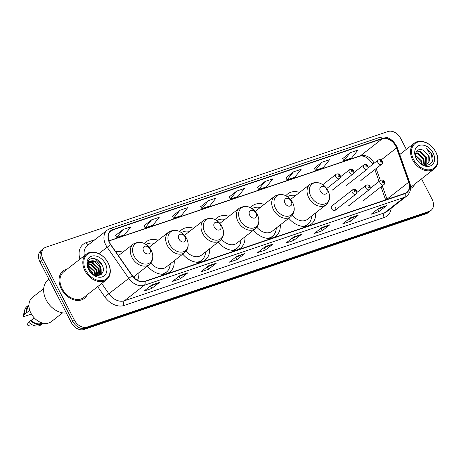 <?xml version="1.0" encoding="UTF-8"?>
<svg xmlns="http://www.w3.org/2000/svg" width="461" height="461" viewBox="0 0 461 461"><rect width="100%" height="100%" fill="white"/><g stroke="black" fill="none" stroke-linecap="round" stroke-linejoin="round"><path stroke-width="0.69" d="M288.817 218.237A19.172 14.066 52 0 0 311.267 224.15A19.172 14.066 52 0 0 315.624 212.953M253.469 230.189A19.172 14.066 52 0 0 275.92 236.107A19.172 14.066 52 0 0 280.271 224.905M218.116 242.14A19.172 14.066 52 0 0 240.567 248.058A19.172 14.066 52 0 0 244.924 236.856M182.763 254.097A19.172 14.066 52 0 0 205.214 260.01A19.172 14.066 52 0 0 209.571 248.813M147.416 266.049A19.172 14.066 52 0 0 169.861 271.967A19.172 14.066 52 0 0 174.218 260.765M137.459 280.323A19.172 14.066 52 0 0 138.87 272.716M335.245 210.251L355.978 194.069A2.714 1.988 -128 0 1 352.371 192.583A2.714 1.988 -128 0 1 352.642 189.788L331.908 205.975A2.714 1.988 52 0 0 331.638 208.764A2.714 1.988 52 0 0 335.245 210.251A2.714 1.988 52 0 0 335.51 207.456M349.542 205.416A2.714 1.988 52 0 0 350.066 204.638M363.833 200.581A2.714 1.988 52 0 0 364.363 199.809M333.101 189.834A2.714 1.988 52 0 0 333.631 189.062M347.398 184.999A2.714 1.988 52 0 0 347.922 184.227M361.695 180.17A2.714 1.988 52 0 0 362.219 179.392M158.192 240.233A19.172 14.066 52 0 0 146.27 241.737A19.172 14.066 52 0 0 144.466 243.546M193.545 228.276A19.172 14.066 52 0 0 181.622 229.78A19.172 14.066 52 0 0 179.813 231.589M228.898 216.324A19.172 14.066 52 0 0 216.975 217.828A19.172 14.066 52 0 0 215.166 219.638M264.245 204.373A19.172 14.066 52 0 0 252.323 205.877A19.172 14.066 52 0 0 250.519 207.686M299.598 192.416A19.172 14.066 52 0 0 287.676 193.92A19.172 14.066 52 0 0 285.866 195.729M122.845 252.184A19.172 14.066 52 0 0 115.653 251.597M406.331 149.387L400.667 138.409A10.851 7.964 52 0 0 388.018 131.518L45.858 247.217A10.851 7.964 52 0 0 44.089 248.162L40.989 250.582A10.851 7.964 52 0 0 39.923 261.756L71.322 322.591A10.851 7.964 52 0 0 83.971 329.482L426.131 213.783A10.851 7.964 52 0 0 427.9 212.838L429.45 211.628A10.851 7.964 52 0 1 427.681 212.573A10.851 7.964 52 0 0 429.45 211.628L431 210.418A10.851 7.964 52 0 0 432.066 199.244L421.527 178.828M44.089 248.162A10.851 7.964 52 0 0 43.023 259.336L74.423 320.176L72.873 321.386A10.851 7.964 52 0 0 85.521 328.272L427.681 212.573L85.521 328.272A10.851 7.964 52 0 1 72.873 321.386L41.473 260.546L72.873 321.386L71.322 322.591M42.539 249.372A10.851 7.964 52 0 0 41.473 260.546A10.851 7.964 52 0 1 42.539 249.372M61.307 288.886A17.362 12.741 52 0 0 84.375 298.382A17.362 12.741 52 0 0 87.204 294.804A17.362 12.741 52 0 1 84.375 298.382A17.362 12.741 52 0 1 61.307 288.886A17.362 12.741 52 0 1 63.007 271.005A17.362 12.741 52 0 0 61.307 288.886M410.561 188.543A17.362 12.741 52 0 0 412.082 187.575A17.362 12.741 52 0 0 414.912 183.991A17.362 12.741 52 0 1 412.082 187.575A17.362 12.741 52 0 1 410.561 188.543M109.741 242.843A11.577 8.494 -128 0 1 110.876 230.926A11.577 8.494 -128 0 1 112.766 229.912L382.261 138.79A11.577 8.494 -128 0 1 396.535 147.941L408.717 182.228A11.577 8.494 -128 0 1 406.798 192.341A11.577 8.494 -128 0 1 404.908 193.355L144.806 281.302A11.577 8.494 -128 0 1 132.347 275.678L110.778 244.566A11.577 8.494 -128 0 1 109.741 242.843M109.539 242.918A11.865 8.707 52 0 0 110.594 244.676L132.169 275.787A11.865 8.707 52 0 0 144.938 281.556L405.04 193.608A11.865 8.707 52 0 0 408.942 182.199L396.76 147.912A11.865 8.707 52 0 0 382.129 138.536L112.634 229.659A11.865 8.707 52 0 0 109.539 242.918M350.222 152.7L343.889 160.653L351.628 158.037L357.967 150.079L350.222 152.7L342.569 158.717M321.841 162.295L315.503 170.253L323.247 167.631L329.58 159.679L321.841 162.295L314.183 168.311M293.455 171.895L287.122 179.848L294.861 177.231L301.194 169.279L293.455 171.895L285.797 177.911M265.069 181.49L258.736 189.448L266.475 186.826L272.814 178.874L265.069 181.49L257.417 187.506M123.15 229.48L116.817 237.432L124.556 234.816L130.889 226.864L123.15 229.48L115.498 235.496M151.536 219.885L145.198 227.838L152.943 225.222L159.275 217.264L151.536 219.885L143.878 225.902M179.917 210.285L173.584 218.237L181.323 215.621L187.662 207.669L179.917 210.285L172.264 216.301M208.303 200.685L201.97 208.643L209.709 206.027L216.042 198.069L208.303 200.685L200.65 206.707M236.689 191.09L230.35 199.043L238.095 196.426L244.428 188.474L236.689 191.09L229.031 197.106M67.173 269.132A17.362 12.741 52 0 0 63.007 271.005A17.362 12.741 52 0 1 67.173 269.132M74.423 320.176A10.851 7.964 52 0 0 87.071 327.062L429.231 211.369A10.851 7.964 52 0 0 431 210.418M329.846 224.789L322.095 230.84L314.356 233.456L322.106 227.406L329.846 224.789A2.893 1.907 -108.7 0 1 329.557 224.962L321.939 227.538M358.232 215.189L350.481 221.24L342.742 223.856L350.493 217.811L358.232 215.189A2.893 1.907 -108.7 0 1 357.943 215.362L350.325 217.938M386.618 205.594L378.867 211.645L371.122 214.261L378.873 208.211L386.618 205.594A2.893 1.907 -108.7 0 1 386.33 205.767L378.706 208.343M244.693 253.585L236.942 259.629L229.203 262.251L236.954 256.201L244.693 253.585A2.893 1.907 -108.7 0 1 244.405 253.752L236.787 256.328M216.313 263.179L208.562 269.23L200.817 271.846L208.568 265.795L216.313 263.179A2.893 1.907 -108.7 0 1 216.025 263.352L208.407 265.928M187.927 272.779L180.176 278.824L172.437 281.446L180.188 275.396L187.927 272.779A2.893 1.907 -108.7 0 1 187.639 272.947L180.02 275.528M159.546 282.374L151.79 288.425L144.051 291.041L151.802 284.996L159.546 282.374A2.893 1.907 -108.7 0 1 159.252 282.547L151.634 285.123M301.465 234.39L293.715 240.435L285.97 243.056L293.72 237.006L301.465 234.39A2.893 1.907 -108.7 0 1 301.177 234.557L293.553 237.133M273.079 243.984L265.329 250.035L257.59 252.651L265.34 246.6L273.079 243.984A2.893 1.907 -108.7 0 1 272.791 244.157L265.173 246.733M265.329 250.035L264.193 247.834M263.427 248.093L272.791 244.157M293.715 240.435L292.579 238.239M291.813 238.498L301.177 234.557M151.79 288.425L150.655 286.223M149.894 286.483L159.252 282.547M180.176 278.824L179.041 276.629M178.274 276.888L187.639 272.947M208.562 269.23L207.427 267.028M206.661 267.288L216.025 263.352M236.942 259.629L235.807 257.434M235.047 257.693L244.405 253.752M378.867 211.645L377.732 209.444M376.965 209.703L386.33 205.767M350.481 221.24L349.346 219.044M348.579 219.298L357.943 215.362M322.095 230.84L320.96 228.639M320.193 228.898L329.557 224.962M230.35 199.043L229.013 197.078M201.97 208.643L200.627 206.678M173.584 218.237L172.247 216.272M145.198 227.838L143.861 225.873M116.817 237.432L115.475 235.467M258.736 189.448L257.399 187.483M287.122 179.848L285.78 177.883M315.503 170.253L314.166 168.288M343.889 160.653L342.552 158.688M108.041 262.799A15.559 11.416 52 0 0 89.912 252.922A15.559 11.416 52 0 0 85.85 270.302A15.559 11.416 52 0 0 103.979 280.173A15.559 11.416 52 0 0 108.041 262.799M108.168 262.926A16.279 11.946 52 0 0 86.541 254.017A16.279 11.946 52 0 0 84.945 270.774A16.279 11.946 52 0 0 106.572 279.683A16.279 11.946 52 0 0 108.168 262.926M86.541 254.017L63.676 271.863A16.279 11.946 52 0 0 62.079 288.621A16.279 11.946 52 0 0 83.706 297.529L106.572 279.683M48.941 279.228L48.105 279.879A19.535 14.331 52 0 0 46.192 299.99A19.535 14.331 52 0 0 66.349 312.956M43.697 288.598L32.454 297.374A15.374 11.283 52 0 0 30.945 313.203A15.374 11.283 52 0 0 51.373 321.617L62.615 312.84M88.316 267.708L92.603 272.514L93.272 274.439M88.547 268.544L92.119 272.895L92.54 273.955M88.12 265.369L88.748 265.536L94.54 271.005L95.433 275.401M88.103 265.864L94.056 271.379L94.966 275.246M88.466 263.732L90.684 264.02L96.482 269.489L97.023 275.701M88.345 264.095L90.2 264.401L95.997 269.869L96.666 275.666M89.117 262.499L92.621 262.511L98.418 267.979L98.193 275.69M88.933 262.776L92.137 262.885L97.934 268.354L97.951 275.713M91.313 260.897A8.177 5.999 52 0 0 89.976 261.612A8.177 5.999 52 0 0 89.175 270.031C94.015 280.058 107.39 275.171 102.273 265.334C99.34 258.212 89.953 256.109 88.005 261.727C87.256 263.732 87.336 265.957 88.253 268.406C86.962 264.049 87.982 261.543 91.313 260.897C94.908 260.252 97.928 262.107 100.354 266.464L100.319 273.909L98.441 275.661M89.774 261.785L94.079 261.375L99.87 266.844L99.835 274.283L98.902 275.384M88.529 269.391A11.796 8.655 52 0 0 102.279 276.877A11.796 8.655 52 0 0 105.356 263.704A11.796 8.655 52 0 0 91.612 256.218A11.796 8.655 52 0 0 88.529 269.391M34.275 317.9L31.106 320.372A10.851 7.964 52 0 0 42.245 322.954M28.605 322.078L27.141 324.798A7.238 5.307 52 0 0 30.899 326.048L37.001 326.06A11.577 8.494 52 0 0 41.283 324.671L43.184 323.19A11.577 8.494 52 0 1 30.541 320.562L28.605 322.078A11.577 8.494 52 0 0 37.001 326.06M31.106 320.372L30.541 320.562M28.939 305.902A10.851 7.964 52 0 0 27.015 312.454L29.74 310.328M24.646 310.236A11.577 8.494 52 0 0 24.514 314.154L26.456 312.644A11.577 8.494 52 0 1 28.939 304.94L27.038 306.421A11.577 8.494 52 0 0 24.646 310.236L23.177 316.16A7.238 5.307 52 0 0 23.05 316.88L31.106 314.154M23.05 316.88L24.514 314.154M26.456 312.644L27.015 312.454M93.825 258.517L95.099 258.805L102.336 265.473M101.12 268.878L101.241 274.416M88.091 261.525L89.405 261.485M90.126 261.566L93.364 262.787M97.248 271.904L97.674 275.724M90.483 261.399L91.462 261.641L98.723 268.354L99.83 274.289M88.178 264.868L94.851 271.379L95.98 275.545M149.842 249.003A4.339 3.187 52 0 0 144.783 246.249A4.339 3.187 52 0 0 143.648 251.101A4.339 3.187 52 0 0 148.707 253.855A4.339 3.187 52 0 0 149.842 249.003M118.863 255.29A17.184 12.608 52 0 0 118.125 255.158M134.572 278.237A17.184 12.608 52 0 0 134.889 275.822M185.195 237.052A4.339 3.187 52 0 0 180.136 234.297A4.339 3.187 52 0 0 179.001 239.144A4.339 3.187 52 0 0 184.06 241.898A4.339 3.187 52 0 0 185.195 237.052M150.81 263.07A13.023 9.554 52 0 0 166.081 267.115L184.654 252.622A13.023 9.554 52 0 1 167.355 245.494A13.023 9.554 52 0 1 168.628 232.085L150.055 246.583A13.023 9.554 52 0 0 149.203 247.367M154.216 243.339A17.184 12.608 52 0 0 146.062 244.503M162.883 274.266A17.184 12.608 52 0 0 165.539 272.814L166.317 272.209A17.184 12.608 52 0 0 170.242 263.871M161.362 274.197A17.184 12.608 52 0 0 166.317 272.209M220.542 225.095A4.339 3.187 52 0 0 215.483 222.34A4.339 3.187 52 0 0 214.353 227.192A4.339 3.187 52 0 0 219.407 229.947A4.339 3.187 52 0 0 220.542 225.095M186.158 251.118A13.023 9.554 52 0 0 201.434 255.164L220.006 240.665A13.023 9.554 52 0 1 202.702 233.543A13.023 9.554 52 0 1 203.981 220.133L185.408 234.632A13.023 9.554 52 0 0 184.556 235.415M189.563 231.382A17.184 12.608 52 0 0 181.415 232.551M198.236 262.315A17.184 12.608 52 0 0 200.892 260.863L201.664 260.258A17.184 12.608 52 0 0 205.589 251.919M196.709 262.24A17.184 12.608 52 0 0 201.664 260.258M255.895 213.143A4.339 3.187 52 0 0 250.836 210.389A4.339 3.187 52 0 0 249.701 215.241A4.339 3.187 52 0 0 254.76 217.995A4.339 3.187 52 0 0 255.895 213.143M221.511 239.167A13.023 9.554 52 0 0 236.781 243.212L255.359 228.714A13.023 9.554 52 0 1 238.055 221.585A13.023 9.554 52 0 1 239.334 208.182L220.756 222.675A13.023 9.554 52 0 0 219.909 223.458M224.916 219.43A17.184 12.608 52 0 0 216.762 220.594M233.589 250.363A17.184 12.608 52 0 0 236.239 248.911L237.017 248.306A17.184 12.608 52 0 0 240.942 239.962M232.062 250.288A17.184 12.608 52 0 0 237.017 248.306M291.248 201.192A4.339 3.187 52 0 0 286.189 198.437A4.339 3.187 52 0 0 285.054 203.284A4.339 3.187 52 0 0 290.113 206.038A4.339 3.187 52 0 0 291.248 201.192M256.863 227.21A13.023 9.554 52 0 0 272.134 231.255L290.707 216.762A13.023 9.554 52 0 1 273.408 209.634A13.023 9.554 52 0 1 274.681 196.225L256.109 210.723A13.023 9.554 52 0 0 255.256 211.507M260.269 207.479A17.184 12.608 52 0 0 252.115 208.643M268.942 238.406A17.184 12.608 52 0 0 271.592 236.954L272.37 236.349A17.184 12.608 52 0 0 276.295 228.011M267.415 238.337A17.184 12.608 52 0 0 272.37 236.349M326.595 189.235A4.339 3.187 52 0 0 321.536 186.48A4.339 3.187 52 0 0 320.407 191.332A4.339 3.187 52 0 0 325.46 194.087A4.339 3.187 52 0 0 326.595 189.235M292.211 215.258A13.023 9.554 52 0 0 307.487 219.303L326.06 204.805A13.023 9.554 52 0 1 308.761 197.683A13.023 9.554 52 0 1 310.034 184.273L291.461 198.772A13.023 9.554 52 0 0 290.609 199.555M295.616 195.522A17.184 12.608 52 0 0 287.468 196.686M304.289 226.455A17.184 12.608 52 0 0 306.945 225.003L307.718 224.398A17.184 12.608 52 0 0 311.642 216.059M302.762 226.38A17.184 12.608 52 0 0 307.718 224.398M435.749 151.986A15.559 11.416 52 0 0 417.62 142.115A15.559 11.416 52 0 0 413.557 159.489A15.559 11.416 52 0 0 431.686 169.366A15.559 11.416 52 0 0 435.749 151.986M435.876 152.113A16.279 11.946 52 0 0 414.249 143.204A16.279 11.946 52 0 0 412.653 159.967A16.279 11.946 52 0 0 434.279 168.876A16.279 11.946 52 0 0 435.876 152.113M415.58 155.242L421.44 160.826L422.305 164.548M415.666 155.974L420.824 161.304L421.631 164.197M415.759 153.075L418.196 153.369L423.901 158.901L424.425 165.021M415.661 153.525L417.58 153.847L423.284 159.385L423.941 165.038M416.145 152.003L420.657 151.444L426.362 156.982L426.125 164.658M416.099 152.101L420.04 151.928L425.745 157.466L425.733 164.79M423.446 165.015L427.508 163.886L428.701 162.572L429.566 160.301L428.546 155.276L423.74 150.545L428.206 155.541L428.085 163.05L427.191 164.11M417.251 160.013L418.236 161.362M423.74 150.545C417.977 146.996 413.24 152.971 416.692 159.033C422.022 170.097 437.022 165.257 431.917 154.181L426.552 148.096L430.073 154.475L429.566 160.301M416.237 158.584A11.796 8.655 52 0 0 429.986 166.069A11.796 8.655 52 0 0 433.063 152.891A11.796 8.655 52 0 0 419.32 145.405A11.796 8.655 52 0 0 416.237 158.584M410.595 187.287A16.279 11.946 52 0 0 411.414 186.717L434.279 168.876M426.552 148.096L431.363 153.865L432.32 161.137M83.971 329.482L87.071 327.062M39.923 261.756L43.023 259.336M426.131 213.783L429.231 211.369M374.125 163.217A11.577 8.494 52 0 0 374.05 163.073A11.577 8.494 52 0 0 360.56 155.726L108.882 240.826M112.766 229.912L109.436 232.511M405.04 193.608A3.619 2.38 71.3 0 1 404.355 197.343L144.253 285.29A14.47 10.62 -128 0 1 128.682 278.254L107.113 247.142A14.47 10.62 -128 0 1 105.817 244.998A14.47 10.62 -128 0 1 107.234 230.097L87.394 245.58A14.47 10.62 52 0 0 84.323 255.746M110.594 244.676L98.827 253.613M132.169 275.787L108.842 293.743A14.47 10.62 52 0 0 124.412 300.779L144.253 285.29A3.619 2.38 -108.7 0 0 144.938 281.556M406.717 196.075A14.47 10.62 -128 0 1 404.355 197.343L384.514 212.826A14.47 10.62 52 0 0 386.877 211.559L406.717 196.075C410.515 192.721 411.512 188.209 409.702 182.527L397.52 148.24C394.806 141.441 388.456 135.275 379.57 137.447L110.075 228.575A3.619 2.38 71.3 0 1 112.634 229.659M408.942 182.199A3.619 1.014 -19.6 0 1 409.702 182.527M396.76 147.912A3.619 1.014 -19.6 0 1 397.52 148.24M382.129 138.536A3.619 2.38 -108.7 0 0 379.57 137.447M79.943 259.168A18.088 13.271 -128 0 1 86.184 242.659L94.926 239.703M391.216 208.176A18.088 13.271 -128 0 1 384.215 217.506L124.107 305.459A18.088 13.271 -128 0 1 104.647 296.665L97.686 286.621M101.72 283.469L108.842 293.743L104.647 296.665M124.107 305.459A3.619 2.38 -108.7 0 1 124.412 300.779L384.514 212.826A3.619 2.38 -108.7 0 0 384.215 217.506M86.184 242.659A3.619 2.38 -108.7 0 0 88.587 244.653M387.09 199.383A11.577 8.494 52 0 0 387.015 199.164L382.273 185.829M408.717 182.228L387.015 199.164A6.512 1.827 160.4 0 0 386.554 199.561M396.535 147.941L381.155 159.938M380.36 180.435L376.13 168.536M382.261 138.79L360.56 155.726A6.512 4.287 -108.7 0 1 359.701 156.193L108.94 240.982M151.196 250.352A11.963 8.776 52 0 0 137.251 242.757A11.963 8.776 52 0 0 134.128 256.126A11.963 8.776 52 0 0 148.067 263.715A11.963 8.776 52 0 0 151.196 250.352M133.281 244.042A13.023 9.554 52 0 0 132.002 257.451A13.023 9.554 52 0 0 149.306 264.574C153.254 260.926 153.888 256.195 151.214 250.381C146.091 242.521 140.109 240.406 133.281 244.042L118.442 255.619M186.544 238.4A11.963 8.776 52 0 0 172.604 230.805A11.963 8.776 52 0 0 169.481 244.169A11.963 8.776 52 0 0 183.42 251.764A11.963 8.776 52 0 0 186.544 238.4M164.001 274.214A17.345 12.729 52 0 0 165.522 272.831L164.41 274.168M221.897 226.443A11.963 8.776 52 0 0 207.957 218.854A11.963 8.776 52 0 0 204.828 232.217A11.963 8.776 52 0 0 218.773 239.812A11.963 8.776 52 0 0 221.897 226.443M199.354 262.263A17.345 12.729 52 0 0 200.875 260.874L199.763 262.217M257.25 214.492A11.963 8.776 52 0 0 243.304 206.897A11.963 8.776 52 0 0 240.181 220.266A11.963 8.776 52 0 0 254.126 227.855A11.963 8.776 52 0 0 257.25 214.492M234.707 250.306A17.345 12.729 52 0 0 236.228 248.923L235.116 250.265M292.602 202.54A11.963 8.776 52 0 0 278.657 194.945A11.963 8.776 52 0 0 275.534 208.309A11.963 8.776 52 0 0 289.473 215.904A11.963 8.776 52 0 0 292.602 202.54M270.06 238.354A17.345 12.729 52 0 0 271.575 236.971M327.95 190.583A11.963 8.776 52 0 0 314.01 182.994A11.963 8.776 52 0 0 310.881 196.357A11.963 8.776 52 0 0 324.826 203.946A11.963 8.776 52 0 0 327.95 190.583M305.407 226.397A17.345 12.729 52 0 0 306.928 225.014M326.682 188.526L339.544 178.488A2.714 1.988 -128 0 1 335.936 177.001A2.714 1.988 -128 0 1 336.202 174.212L322.763 184.7M338.195 175.814A0.905 0.663 52 0 0 339.486 175.376A0.905 0.663 52 0 0 338.195 175.814M332.22 190.157L353.011 173.935A2.714 1.988 -128 0 1 349.409 172.449A2.714 1.988 -128 0 1 349.674 169.654L340.431 176.868M351.668 171.256A0.905 0.663 52 0 0 352.953 170.818A0.905 0.663 52 0 0 351.668 171.256M346.516 185.322L367.308 169.101A2.714 1.988 -128 0 1 363.7 167.614A2.714 1.988 -128 0 1 363.965 164.825L353.812 172.748M365.959 166.421A0.905 0.663 52 0 0 367.25 165.989A0.905 0.663 52 0 0 365.959 166.421M360.813 180.493L381.604 164.266A2.714 1.988 -128 0 1 377.997 162.779A2.714 1.988 -128 0 1 378.262 159.99L368.108 167.913M380.256 161.592A0.905 0.663 52 0 0 381.547 161.154A0.905 0.663 52 0 0 380.256 161.592M355.921 190.958A0.905 0.663 52 0 0 354.636 191.39A0.905 0.663 52 0 0 355.921 190.958M365.844 188.03A2.714 1.988 -128 0 1 366.109 185.236C367.953 184.55 369.261 184.913 370.033 186.325C370.442 188.128 370.252 189.189 369.445 189.517A2.714 1.988 -128 0 1 365.844 188.03M369.394 186.4A0.905 0.663 52 0 0 368.103 186.838A0.905 0.663 52 0 0 369.394 186.4M380.141 183.196A2.714 1.988 -128 0 1 380.406 180.401C382.25 179.715 383.558 180.078 384.324 181.496C384.739 183.294 384.543 184.354 383.742 184.682A2.714 1.988 -128 0 1 380.141 183.196M383.69 181.565A0.905 0.663 52 0 0 382.4 182.003A0.905 0.663 52 0 0 383.69 181.565M110.075 228.575L107.234 230.097M385.638 199.872L380.999 186.82M379.086 181.432L374.856 169.527M372.909 164.491C368.65 157.996 364.248 155.23 359.701 156.193M98.666 275.58L99.15 275.2M133.379 277.003L149.306 264.574M168.628 232.085C175.462 228.454 181.438 230.569 186.567 238.423C189.24 244.244 188.601 248.975 184.654 252.622M203.981 220.133C210.815 216.503 216.791 218.612 221.92 226.472C224.588 232.286 223.954 237.023 220.006 240.665M239.334 208.182C246.162 204.546 252.144 206.661 257.267 214.521C259.941 220.335 259.307 225.066 255.359 228.714M274.681 196.225C281.515 192.594 287.491 194.709 292.62 202.563C295.294 208.384 294.654 213.115 290.707 216.762M271.592 236.96L270.463 238.308M310.034 184.273C316.868 180.643 322.844 182.752 327.973 190.612C330.641 196.426 330.007 201.163 326.06 204.805M306.94 225.003L305.816 226.357M399.75 154.521L414.249 143.204M339.544 178.488C340.345 178.159 340.541 177.099 340.126 175.301C339.578 173.912 338.27 173.549 336.202 174.212M353.011 173.935C353.812 173.607 354.008 172.547 353.593 170.749C353.051 169.36 351.743 168.997 349.674 169.654M367.308 169.101C368.108 168.772 368.304 167.712 367.89 165.914C367.342 164.525 366.034 164.162 363.965 164.825M381.604 164.266C382.405 163.937 382.601 162.877 382.186 161.079C381.639 159.69 380.331 159.327 378.262 159.99M352.642 189.788C354.486 189.102 355.794 189.465 356.56 190.883C356.975 192.681 356.779 193.741 355.978 194.069M356.866 192.45L366.109 185.236M348.66 205.739L369.445 189.517M370.252 188.33L380.406 180.401M362.957 200.904L383.742 184.682"/></g></svg>
